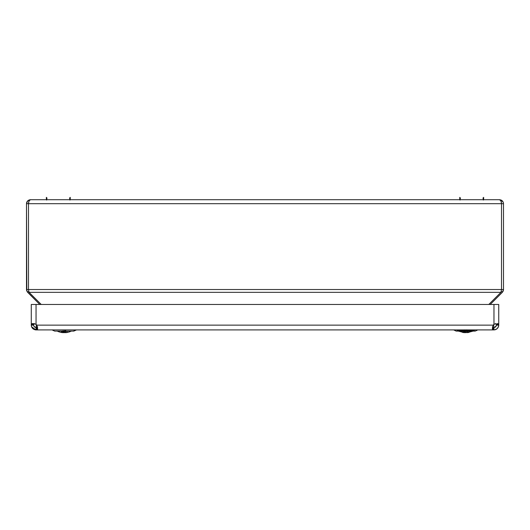 <?xml version="1.0" encoding="UTF-8"?>
<svg xmlns="http://www.w3.org/2000/svg" width="530" height="530" viewBox="0 0 530 530"><rect width="100%" height="100%" fill="white"/><g stroke="black" fill="none" stroke-linecap="round" stroke-linejoin="round"><path stroke-width="0.79" d="M501.049 200.022L503.195 202.169L503.5 203.692C503.248 201.294 501.923 199.969 499.525 199.717L500.929 200.883L501.512 203.692L28.488 203.692L501.512 203.692L501.512 289.526L501.512 203.692C501.387 201.294 500.724 199.969 499.525 199.717L30.475 199.717C29.276 199.969 28.613 201.294 28.488 203.692L28.488 289.526L29.07 292.335L500.929 292.335L501.512 289.526L503.5 289.526L502.334 292.335L501.3 291.301L502.334 292.335L490.197 304.472L502.334 292.335L503.5 289.526L501.512 289.526L501.512 203.692L503.5 203.692L503.5 289.526L503.5 203.692L501.512 203.692L501.512 289.546M503.427 290.274L503.5 289.526M502.837 291.719L503.195 291.043M503.195 202.169L502.837 201.499M503.5 203.692L503.427 202.95M499.525 199.717L30.475 199.717L29.07 200.883L28.488 203.692L28.488 289.526L29.07 292.335L41.208 304.472L29.07 292.335L500.929 292.335L488.792 304.472L500.929 292.335L501.512 289.526L28.488 289.526L501.512 289.526M27.162 291.719L39.803 304.472L27.666 292.335L28.7 291.301L27.666 292.335L26.5 289.526L28.488 289.526L28.488 203.692L26.5 203.692L26.5 289.526L28.488 289.526L28.488 203.692L26.5 203.692C26.752 201.294 28.077 199.969 30.475 199.717L29.7 199.797L30.475 199.717M26.805 291.043L26.5 203.692L27.666 200.883L29.7 199.797L27.666 200.883M26.5 289.526L26.573 290.274M27.162 201.499L26.798 202.182M26.573 202.944L26.5 203.692M483.36 200.068L483.016 198.015L483.645 197.372L483.645 199.717M459.755 199.717L459.755 197.372L460.384 198.015L460.04 200.068M46.355 199.717L46.355 197.372L46.984 198.015L46.64 200.068M69.96 200.068L69.615 198.015L70.245 197.372L70.245 199.717M465.744 329.912L451.726 329.912L465.744 329.912M33.688 324.042L33.662 325.142C33.814 326.579 34.609 327.374 36.047 327.527L35.669 327.5L36.04 327.527L36.047 329.912L36.047 327.527L36.842 327.527L36.842 329.912L36.047 329.912L493.172 329.912L493.172 327.527L493.967 327.527L493.967 329.912L493.172 329.912L493.967 329.912C496.835 329.6 498.425 328.01 498.737 325.142L496.352 325.142L496.352 324.718L498.737 324.718L496.352 324.718L496.352 324.347L498.737 324.347L498.737 324.718L498.737 304.472L493.967 304.472L493.967 324.347L494.444 324.141L493.967 324.347A3.975 3.975 0 0 0 493.172 325.142L36.842 325.142A3.975 3.975 0 0 0 36.047 324.347L35.079 323.962L36.047 324.347L36.047 304.472L31.277 304.472L31.277 324.718L31.277 324.347L33.662 324.347L33.662 324.718L31.277 324.718L33.662 324.718L31.277 324.718L31.277 325.142L31.277 324.718L33.662 324.718L33.662 325.142L31.277 325.142L33.662 325.142L33.827 326.01M498.71 325.665L498.737 324.718L498.737 325.142L496.352 325.142L496.352 324.718L498.737 324.718L496.352 324.718L496.352 324.347L498.737 324.347L498.737 304.472L31.277 304.472L31.277 324.347L33.662 324.327M494.934 323.962L494.45 324.141M496.193 323.757L493.967 324.347A3.975 3.975 0 0 0 493.172 325.142A3.975 3.975 0 0 1 493.967 324.347L493.967 304.472L36.047 304.472L36.047 324.347A3.975 3.975 0 0 1 36.842 325.142A3.975 3.975 0 0 0 36.047 324.347L32.675 323.552L35.079 323.962M34.364 323.552L33.781 323.817L34.364 323.552M496.325 324.049L496.1 323.671M498.737 324.347L497.339 323.552L498.505 323.817L498.737 324.347M31.509 323.817L32.675 323.552L31.277 324.347L31.509 323.817M495.656 323.552L496.232 323.817M493.172 325.142L492.377 328.514L493.172 325.142L36.842 325.142A3.975 3.975 0 0 0 36.047 324.347M37.186 329.839L37.637 328.514L37.484 329.481L36.842 325.142L37.637 328.514L36.842 329.912L493.172 329.912L492.529 329.481L492.377 328.514L493.172 329.912L493.172 327.527L493.967 327.527L493.967 329.912L495.444 329.68L497.339 328.514L498.631 326.135M34.364 326.831L33.88 326.135L35.311 327.407L37.517 327.275M496.338 325.38L496.352 325.142C496.199 326.579 495.404 327.374 493.967 327.527L494.709 327.407L493.967 327.527A7.95 7.95 0 0 0 493.476 324.784A7.95 7.95 0 0 1 493.967 327.527A7.95 7.95 0 0 0 493.476 324.784A7.95 7.95 0 0 1 493.967 327.527M494.808 329.839L497.332 328.52M498.737 325.142L498.306 327.129L497.339 328.514M496.312 325.566L496.219 325.917M496.212 325.943L495.55 326.924M495.53 326.944L494.841 327.361M498.637 326.109L498.717 325.619L498.637 326.109M496.305 325.625L494.709 327.407M35.185 327.368L35.609 327.487M31.277 325.142L31.303 325.619L31.277 325.142C31.588 328.01 33.178 329.6 36.047 329.912L35.331 329.859L36.047 329.912L31.575 326.798M31.303 325.619L32.065 327.772M31.608 326.891L31.376 326.109M35.331 329.859L32.675 328.514L31.707 327.129M33.88 326.135L33.715 325.625L33.88 326.135M37.484 329.481L36.842 329.912L36.842 327.527L37.637 326.831M492.377 326.831L493.172 327.527L492.496 327.275M492.43 329.137L492.575 329.581M36.047 327.527A7.95 7.95 0 0 1 36.537 324.784A7.95 7.95 0 0 0 36.047 327.527A7.95 7.95 0 0 1 36.537 324.784M52.046 329.912L54.729 331.104L73.332 331.104L75.883 329.912L73.809 331.104L76.492 329.912M55.206 331.104L73.783 331.104M456.31 331.104L475.178 331.104L477.835 329.912L475.178 331.104L474.376 331.104L474.39 329.912L474.39 331.104L456.31 331.104L453.66 329.912L456.217 331.104M457.099 331.104L457.099 329.912L457.099 331.104M474.058 329.912L474.058 330.409L474.058 329.912M465.459 332.429A19.08 1.696 -90 0 1 465.241 331.82A19.08 1.696 90 0 0 465.459 332.429L466.34 332.423L465.459 332.429M457.397 329.912L457.728 330.932L463.863 332.588M466.029 332.429L465.148 332.423L466.029 332.429M462.571 332.423L464.293 332.628M474.092 329.912L473.76 330.932L467.626 332.588M468.917 332.423L467.195 332.628M63.13 330.713L63.421 332.628L62.851 332.628L63.421 332.628L63.236 330.998M63.322 332.423L63.116 331.224L63.322 332.423M64.448 330.733L63.514 332.628L62.904 332.628L62.964 331.959L62.904 332.628L61.188 332.423L62.692 331.104L61.036 332.409L61.97 331.104L61.036 332.409L64.349 332.429A19.08 0.47 -90 0 0 64.455 331.104A19.08 0.47 90 0 1 64.349 332.429L67.356 332.423M62.666 332.608L61.937 332.542M66.575 331.104L67.502 332.409L66.575 331.104M65.21 330.713L65.634 332.628L65.349 330.998M63.938 331.661L63.514 332.628L65.216 332.423L65.448 331.104L65.117 332.628L65.687 332.628L65.733 330.733L65.687 332.628L67.502 332.409M63.713 332.409L64.528 331.104L63.713 332.409M464.346 329.859L464.3 330.409L464.346 329.859M464.247 332.628L467.718 332.429A19.08 11.826 -90 0 0 470.713 330.932L459.457 330.932A0.57 0.451 -90 0 1 459.192 330.409L457.483 330.409M464.605 330.409L464.631 329.912L464.605 330.409M457.807 330.932L460.775 330.932A19.08 11.826 -90 0 0 463.034 332.184A19.08 11.826 90 0 1 460.775 330.932M472.296 329.912L472.296 330.409L472.296 329.912M474.012 330.409L459.192 330.409L459.192 329.912L459.192 330.409L472.296 330.409M464.134 332.628L462.822 332.409L464.22 330.932L462.822 332.409L465.161 332.628L465.585 330.852M464.717 330.409L465.188 329.912L464.717 330.409M466.108 330.197L465.943 329.859L466.108 330.197M465.367 330.932L463.849 332.423L465.367 330.932M472.038 330.932L470.713 330.932A19.08 11.826 90 0 1 467.718 332.429L468.354 332.423L467.241 332.628L468.354 332.423L467.539 330.932L468.354 332.423L467.241 332.409L467.341 330.932L467.241 332.409L465.989 332.628L466.38 331.661L465.989 332.628L465.161 332.628L465.678 330.713M467.354 332.628L468.666 332.409L467.91 331.614L468.666 332.409L467.354 332.615M466.526 331.323L466.122 330.932L466.526 331.323M466.778 330.409L466.354 329.958M466.287 329.865L466.572 330.296M467.38 330.409L467.414 329.912L467.38 330.409M467.056 329.865L466.38 331.661L467.056 329.865M464.075 329.912L464.108 330.409L464.075 329.912M463.578 331.614L463.955 330.932L463.578 331.614M464.439 329.865L464.724 330.733L464.439 329.865M459.192 330.409A0.57 0.451 90 0 0 459.457 330.932L473.681 330.932M71.364 331.104A19.08 17.762 90 0 1 67.482 332.383A19.08 17.762 -90 0 0 71.364 331.104M66.667 332.542L66.263 332.588M65.316 332.429L64.594 332.423M64.017 332.628L63.255 332.628L64.017 332.628M61.056 332.383A19.08 17.762 90 0 1 57.174 331.104A19.08 17.762 -90 0 0 61.056 332.383M61.871 332.542L62.275 332.588M63.328 332.429L63.951 332.423M64.521 332.628L65.283 332.628L64.521 332.628M61.083 332.429L62.659 332.628M67.456 332.429L65.879 332.628M467.202 330.409L467.162 329.912"/></g></svg>
